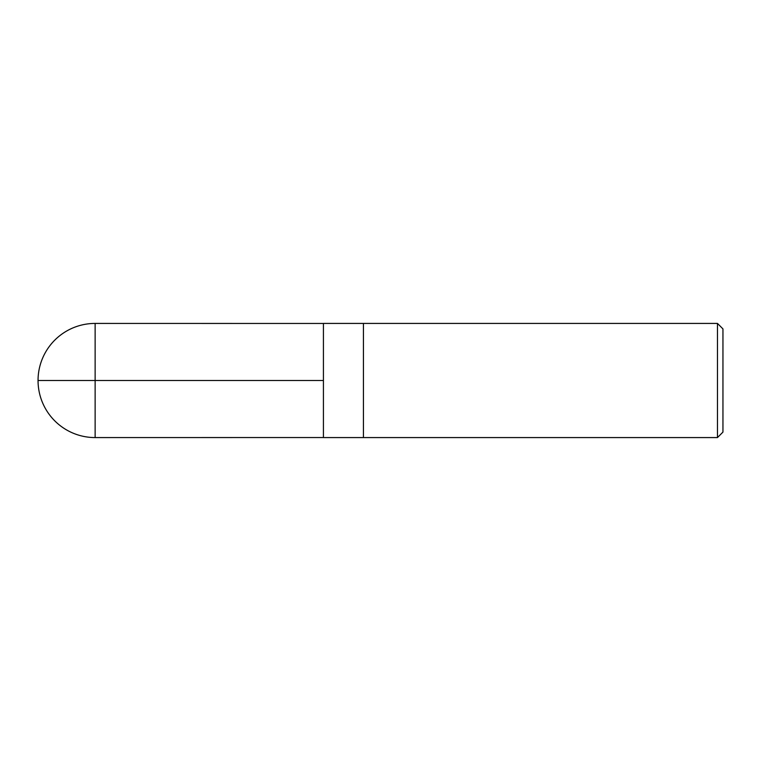 <?xml version="1.0" encoding="UTF-8"?>
<svg xmlns="http://www.w3.org/2000/svg" width="761" height="761" viewBox="0 0 761 761"><rect width="100%" height="100%" fill="white"/><g stroke="black" fill="none" stroke-linecap="round" stroke-linejoin="round"><path stroke-width="1.14" d="M717.471 437.575L722.95 432.096L722.95 328.904L717.471 323.425L363.425 323.425L363.425 380.5L363.425 323.425L323.425 323.425L323.425 380.5L38.05 380.5L323.425 380.5L323.425 437.575L363.425 437.575L363.425 380.5L363.425 437.575L717.471 437.575L717.471 323.425M95.135 323.425L323.425 323.463L323.425 437.537L95.135 437.575L95.135 323.425A57.075 57.075 0 0 0 38.05 380.5A57.075 57.075 0 0 0 95.135 437.575"/></g></svg>
